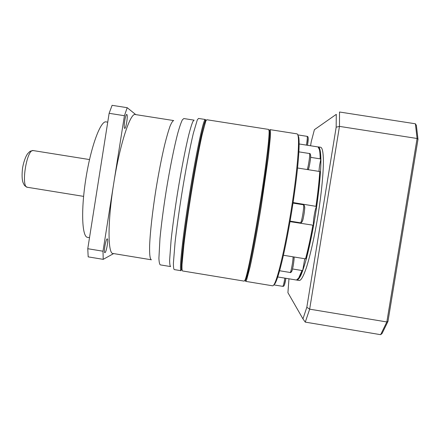 <?xml version="1.0" encoding="UTF-8"?>
<svg xmlns="http://www.w3.org/2000/svg" width="440" height="440" viewBox="0 0 440 440"><rect width="100%" height="100%" fill="white"/><g stroke="black" fill="none" stroke-linecap="round" stroke-linejoin="round"><path stroke-width="0.66" d="M205.612 119.884L205.359 119.51L204.781 119.993L205.387 120.813C203.154 124.19 196.399 156.574 190.229 195.085C184.041 233.591 180.389 266.057 181.511 269.588L180.675 270.182L181.088 270.716M204.781 119.993C202.499 123.354 195.646 156.041 189.409 194.953C183.156 233.871 179.504 266.646 180.675 270.182M205.288 119.499L198.512 118.437L197.313 119.867L193.331 133.337C189.987 147.389 185.686 169.835 181.819 193.738C178.931 212.036 176.682 228.289 175.065 242.484L173.415 262.933C173.388 266.987 173.673 269.209 174.262 269.588L180.939 270.688M194.117 120.159L192.863 121.545C191.763 124.118 190.421 128.469 188.832 134.591C185.488 148.203 181.264 169.912 177.524 193.028C174.735 210.733 172.59 226.463 171.089 240.224L169.637 260.073C169.67 264.022 170 266.189 170.632 266.579M194.035 120.148L183.821 118.547L182.336 119.895C181.082 122.441 179.597 126.764 177.87 132.864C174.273 146.427 169.889 168.097 166.144 191.197C163.372 208.896 161.315 224.631 159.973 238.409L158.906 258.308C159.093 262.279 159.572 264.473 160.358 264.886L170.451 266.547M173.718 120.571C172.728 120.802 171.485 122.733 169.983 126.374C168.355 131.005 166.573 137.192 164.637 144.936C161.596 157.883 158.697 172.75 155.936 189.536C152.471 211.475 150.161 232.221 149.633 245.405C149.397 254.584 150.04 259.419 151.404 259.798M173.613 120.555L135.427 114.559C130.477 112.09 119.856 143.88 113.702 183.573C107.415 222.629 107.767 254.595 113.201 253.512L151.162 259.76M126.836 114.505C128.15 115.121 126.022 128.975 124.707 128.381L124.647 128.359C123.288 127.974 125.439 113.801 126.759 114.466L126.836 114.505M107.168 238.882L107.255 238.86C108.686 238.612 106.447 252.208 104.984 252.654L104.868 252.687C103.417 253.006 105.727 239.102 107.168 238.882M135.784 114.615L127.204 107.69L124.427 115.715L103.004 251.218L103.219 259.347L113.619 253.583M103.004 251.218L87.769 248.716L109.131 113.311L124.427 115.715M127.204 107.69L112.096 105.325L109.131 113.311M87.769 248.716L88.182 256.872L103.219 259.347M259.485 207.136C265.457 170.319 269.522 137.286 269.088 131.12L268.664 129.426L206.756 119.73L205.75 121.193L202.125 134.722C198.99 148.814 194.827 171.292 190.965 195.206C188.062 213.516 185.74 229.763 183.992 243.947L182.017 264.346C181.869 268.384 182.028 270.584 182.485 270.947L244.239 281.127L245.152 279.824C247.407 274.516 253.666 243.326 259.485 207.136M244.926 280.357C245.135 280.841 245.487 280.462 245.977 279.23C248.248 273.944 254.474 243.056 260.233 207.24C266.145 170.814 270.144 138.089 269.687 131.94C269.621 130.493 269.401 129.971 269.038 130.378M206.085 120.439C205.568 120.318 204.754 122.1 203.632 125.791L201.586 133.975C198.457 147.741 194.227 170.385 190.3 194.645C187.347 213.246 185.004 229.691 183.271 243.986L181.379 264.214C181.286 268.07 181.5 270.017 182.028 270.061M245.388 280.726L245.647 281.358L246.587 280.065L250.102 266.832C253.171 252.901 257.307 230.494 261.195 206.498L268.296 157.371L270.408 136.593C270.6 132.429 270.49 130.114 270.072 129.646L269.737 129.932M245.779 281.38L272.443 285.78C272.949 285.995 273.581 285.406 274.346 284.009C278.096 277.387 285.302 246.741 291.011 211.294C296.731 175.846 299.58 144.144 298.15 136.334C297.875 134.701 297.473 133.876 296.934 133.854L270.138 129.657M273.559 285.219L275.16 283.421C276.452 281.061 278.025 276.48 279.889 269.671L280.412 267.713C284.026 253.809 287.661 235.873 291.313 213.906L291.841 210.656C295.328 188.623 297.605 170.143 298.661 155.232L298.793 153.12C299.25 145.382 299.233 140.058 298.743 137.148L297.754 134.739M283.421 255.255L305.547 258.863L306.306 258.489C308.825 249.128 311.24 238.056 313.555 225.275L290.01 221.639M277.734 276.958L296.45 280.033L298.661 278.058L302 270.518L292.529 268.966M293.106 202.554L316.624 206.454C318.489 193.523 319.743 182.072 320.37 172.095L319.764 171.523L297.55 168.003M310.624 157.344L320.172 158.851L320.766 159.594C319.754 163.982 319.176 167.921 319.033 171.407M315.964 206.217C317.851 193.16 319.121 181.594 319.764 171.523M316.624 206.454C315.111 207.873 312.631 223.124 313.555 225.275M305.547 258.863C308.077 249.409 310.514 238.227 312.851 225.324M304.761 258.737L302.797 269.99L302 270.518M320.172 158.851C320.127 154.715 319.869 151.635 319.391 149.606L318.098 146.949L299.129 143.968M302.797 269.99L299.464 277.475L297.677 279.351M318.813 147.868L319.974 150.414C320.452 152.433 320.716 155.49 320.766 159.594M318.016 146.938L318.368 146.905C320.018 147.499 320.865 152.301 320.92 161.31C320.738 174.191 318.714 194.183 315.387 215.149C312.719 231.171 309.82 245.3 306.697 257.527C304.689 264.836 302.808 270.639 301.054 274.945C299.42 278.3 298.023 280.016 296.868 280.104L296.665 280.011M297.149 280.148L299.222 280.489C300.999 280.605 303.341 276.469 306.245 268.087C310.145 255.998 314.534 236.511 317.972 215.567C321.305 194.596 323.29 174.592 323.422 161.706C323.323 152.691 322.427 147.879 320.727 147.274L318.483 146.922M310.58 145.767L311.24 141.719L314.402 129.69L336.286 114.345L336.171 127.199L306.823 307.269L302.957 318.89L287.92 292.677L288.97 278.806M314.402 129.69L336.286 114.345M305.272 322.124L380.639 334.675L386.837 321.959L309.661 309.161L305.272 322.124L302.957 318.89M336.171 127.199L339.466 126.385L309.661 309.161L306.823 307.269M339.466 126.385L339.515 112.008L415.388 123.783L417.087 138.484L386.837 321.959L387.97 321.431L418 139.293L417.087 138.484L339.466 126.385M387.97 321.431L382.08 333.482L380.639 334.675M418 139.293L416.372 125.356L415.388 123.783M107.734 122.155L106.167 121.908C100.766 120.247 91.08 145.805 85.938 178.206C80.734 210.595 82.033 237.556 87.72 237.364L89.513 237.655M33.385 150.601L33.314 150.59C26.78 148.462 20.559 187.517 27.473 187.292L83.6 196.372M303.353 204.776L303.353 204.776C304.326 204.853 305.338 205.821 304.018 214.198C302.632 222.536 301.406 223.009 300.443 222.789L300.443 222.789C301.609 223.57 304.678 204.54 303.353 204.776L293.018 203.115M306.422 145.112C307.285 139.859 307.511 136.939 307.093 136.345L297.809 134.893M273.818 284.884L282.755 286.352C283.311 286.006 284.004 283.261 284.823 278.124M279.593 270.749L290.092 272.47C290.851 273.185 293.068 261.553 293.068 256.828M307.247 169.538C308.721 165.259 310.343 153.153 309.397 153.511L298.87 151.855M307.104 136.345C308.039 136.461 308.886 136.95 307.478 145.282L308.226 138.094M284.4 285.021L285.885 278.295C284.614 286.391 283.778 286.396 282.783 286.358M291.478 271.376C291.665 272.069 292.193 270.49 293.046 266.64C293.893 261.63 294.228 258.412 294.058 256.988C294.085 260.48 293.524 264.682 292.364 269.582C291.522 272.058 290.769 273.02 290.092 272.47M302.319 221.287C303.188 220.468 305.239 207.411 304.639 206.729M308.236 169.631C308.93 169.395 311.185 156.53 310.64 155.43M27.341 187.27C23.711 185.444 24.635 185.405 23.155 182.875C21.973 179.817 21.775 174.939 22.545 168.234C23.513 162.118 25.861 155.738 27.902 153.412C29.948 151.619 29.211 151.074 33.314 150.59L89.513 159.566M245.977 279.23L245.152 279.824M298.743 137.148L298.15 136.334M275.16 283.421L274.346 284.009M290.098 221.122L300.443 222.789M269.687 131.94L269.088 131.12M308.209 169.691C309.293 166.81 310.096 162.663 310.629 157.262C310.651 154.423 310.239 153.175 309.397 153.511M299.464 277.475L298.661 278.058M319.974 150.414L319.391 149.606"/></g></svg>
